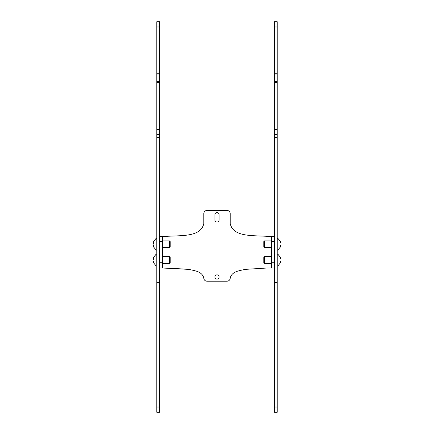 <?xml version="1.0" encoding="UTF-8"?>
<svg xmlns="http://www.w3.org/2000/svg" width="434" height="434" viewBox="0 0 434 434"><rect width="100%" height="100%" fill="white"/><g stroke="black" fill="none" stroke-linecap="round" stroke-linejoin="round"><path stroke-width="0.65" d="M156.799 407.021L159.598 407.021L159.598 412.3L156.799 412.3L156.799 129.381L159.598 129.381L159.598 74.957L156.799 74.957L156.799 21.7L159.598 21.7L159.598 74.957M159.598 407.021L159.598 129.381M156.799 129.381L156.799 74.957M156.799 134.659L159.598 134.659M156.799 238.391L156.094 238.391L156.094 250.103L156.799 250.103M153.365 245.454L153.365 246.664L156.094 250.103M153.262 244.244L153.365 243.04L153.262 244.244M153.3 242.074L153.365 243.04M156.799 254.221L156.094 254.221L156.094 265.939L156.799 265.939M153.365 261.29L153.365 262.499L156.094 265.939M153.262 260.08L153.365 258.876L153.262 260.08M153.3 257.91L153.365 258.876M159.609 268L162.414 268L159.609 268L159.609 236.329L162.414 236.329L162.414 268L188.665 269.368C195.023 270.805 202.098 271.434 203.806 278.031L203.817 278.237A3.168 3.168 0 0 0 206.975 281.194A3.168 3.168 0 0 1 203.817 278.237M162.414 236.329L166.862 236.329C182.405 235.331 200.633 237.018 203.812 223.662L203.812 213.631A3.168 3.168 0 0 1 206.975 210.463A3.168 3.168 0 0 0 203.812 213.631M230.199 213.631A3.168 3.168 0 0 0 227.036 210.463A3.168 3.168 0 0 1 230.199 213.631L230.199 223.662C233.383 237.018 251.606 235.331 267.149 236.329L271.234 236.329L271.234 240.897M274.402 268L267.062 268L245.346 269.368C238.988 270.805 231.913 271.434 230.204 278.031C231.913 271.434 238.988 270.805 245.346 269.368L267.062 268M230.194 278.237A3.168 3.168 0 0 1 227.036 281.194A3.168 3.168 0 0 0 230.194 278.237L230.204 278.031M227.036 281.194L206.975 281.194M227.036 210.463L206.975 210.463M219.116 219.967A2.11 2.11 0 0 1 217.005 222.078A2.11 2.11 0 0 1 214.895 219.967L214.895 214.689A2.11 2.11 0 0 1 217.005 212.579A2.11 2.11 0 0 1 219.116 214.689L219.116 219.967M214.895 276.973A2.11 2.11 0 0 1 217.005 274.863A2.11 2.11 0 0 1 219.116 276.973A2.11 2.11 0 0 1 217.005 279.084A2.11 2.11 0 0 1 214.895 276.973M203.806 278.031C202.098 271.434 195.023 270.805 188.665 269.368L166.949 268M271.597 268L271.597 236.329L274.402 236.329L271.234 236.329M274.402 74.957L274.402 21.7L277.201 21.7L277.201 282.398L274.402 282.398L274.402 74.957L277.201 74.957M274.402 407.021L277.201 407.021L277.201 412.3L274.402 412.3L274.402 282.398M277.201 407.021L277.201 282.398M274.402 134.659L277.201 134.659M277.201 265.939L277.906 265.939L277.906 254.221L277.201 254.221M280.635 261.29L280.635 262.499L277.906 265.939M280.635 258.876L280.635 257.666L277.906 254.221M277.201 250.103L277.906 250.103L277.906 238.391L277.201 238.391M280.635 245.454L280.635 246.664L277.906 250.103M280.635 243.04L280.635 241.83L277.906 238.391M264.496 260.08L264.496 256.733L263.791 257.438L263.791 262.727L264.496 263.433L264.496 260.08M264.496 244.244L264.496 240.897L263.791 241.602L263.791 246.892L264.496 247.597L264.496 244.244M162.414 240.897L169.504 240.897L169.504 247.597L162.414 247.597M169.504 247.597L170.209 246.892L170.209 241.602L169.504 240.897M162.414 256.733L169.504 256.733L169.504 263.433L162.414 263.433M169.504 263.433L170.209 262.727L170.209 257.438L169.504 256.733M156.799 82.568L159.598 82.568M156.799 81.402L159.598 81.402M159.598 73.785L156.799 73.785M156.799 26.979L159.598 26.979M159.598 282.398L156.799 282.398M156.799 137.464L159.598 137.464M159.609 241.608L162.414 241.608M159.609 262.722L162.414 262.722M162.777 236.329L162.777 240.897M162.777 247.597L162.777 256.733M162.777 263.433L162.777 268M271.234 247.597L271.234 256.733M271.234 263.433L271.234 268M274.402 81.402L277.201 81.402M277.201 73.785L274.402 73.785M274.402 26.979L277.201 26.979M274.402 129.381L277.201 129.381M274.402 82.568L277.201 82.568M274.402 137.464L277.201 137.464M271.597 241.608L274.402 241.608M271.597 262.722L274.402 262.722M153.365 241.83L156.094 238.391M153.365 257.666L156.094 254.221M271.597 256.733L264.496 256.733M271.597 263.433L264.496 263.433M271.597 240.897L264.496 240.897M271.597 247.597L264.496 247.597"/></g></svg>
